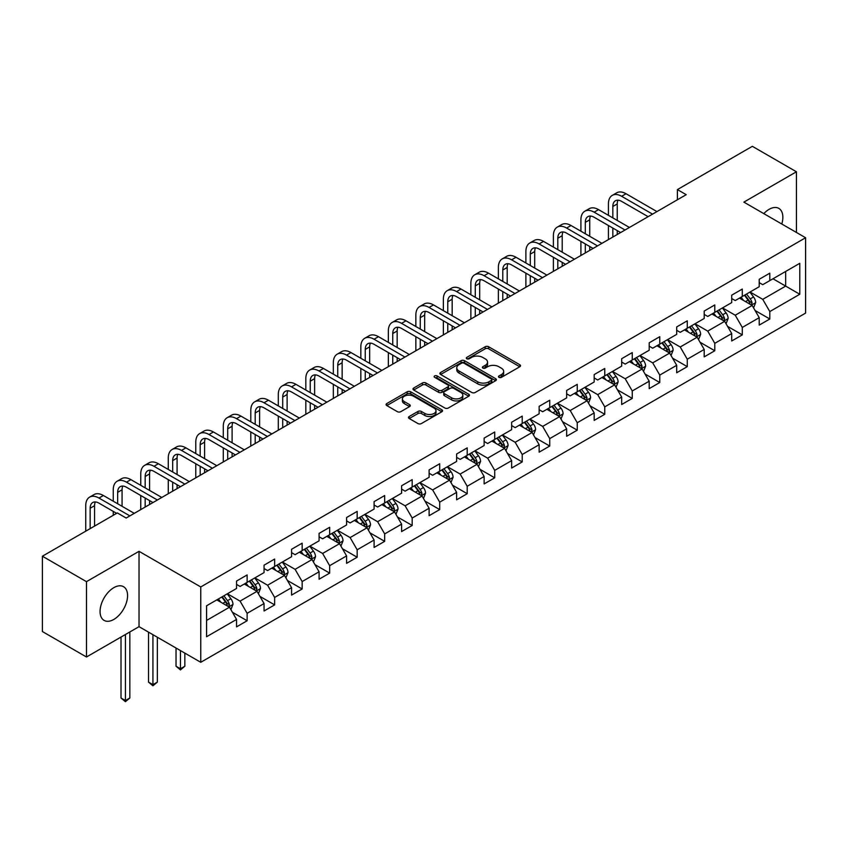 <?xml version="1.0" encoding="UTF-8"?>
<svg xmlns="http://www.w3.org/2000/svg" width="848" height="848" viewBox="0 0 848 848"><rect width="100%" height="100%" fill="white"/><g stroke="black" fill="none" stroke-linecap="round" stroke-linejoin="round"><path stroke-width="1.27" d="M498.995 377.36A1.717 0.986 0 0 0 501.422 377.36L519.813 366.739A2.449 1.41 0 0 0 520.524 365.742A2.449 1.41 0 0 0 519.813 364.746L488.649 346.758A2.449 1.41 0 0 0 485.194 346.758L466.803 357.368A1.717 0.986 0 0 0 466.294 358.068A1.717 0.986 0 0 0 466.803 358.768A1.717 0.986 0 0 0 469.22 358.768L471.605 357.4A7.833 4.526 0 0 1 482.682 357.4L485.279 358.895A7.833 4.526 0 0 1 487.568 362.096A7.833 4.526 0 0 1 485.279 365.297L482.894 366.665A1.717 0.986 0 0 0 482.395 367.364A1.717 0.986 0 0 0 482.894 368.064A1.717 0.986 0 0 0 485.321 368.064L487.695 366.686A7.833 4.526 0 0 1 498.783 366.686L501.369 368.191A7.833 4.526 0 0 1 503.67 371.392A7.833 4.526 0 0 1 501.369 374.583L498.995 375.961A1.717 0.986 0 0 0 498.497 376.66A1.717 0.986 0 0 0 498.995 377.36L498.995 375.961M113.823 619.432A19.451 11.225 120 0 0 126.522 602.292A19.451 11.225 120 0 0 123.543 586.699A19.451 11.225 120 0 0 113.823 587.664A19.451 11.225 120 0 0 101.113 604.804A19.451 11.225 120 0 0 104.092 620.397A19.451 11.225 120 0 0 113.823 619.432M781.792 224.01A19.451 11.225 120 0 0 778.824 208.385A19.451 11.225 120 0 0 769.094 209.339A19.451 11.225 120 0 0 763.804 213.622M409.202 416.506A2.449 1.41 0 0 0 408.492 417.502A2.449 1.41 0 0 0 409.202 418.509L417.947 423.555A2.449 1.41 0 0 0 421.403 423.555L441.829 411.757A2.449 1.41 0 0 0 442.55 410.761A2.449 1.41 0 0 0 441.829 409.764L410.676 391.776A2.449 1.41 0 0 0 407.21 391.776L386.794 403.563A2.449 1.41 0 0 0 386.073 404.57A2.449 1.41 0 0 0 386.794 405.567L397.352 411.662A2.449 1.41 0 0 0 400.807 411.662L409.552 406.616A2.449 1.41 0 0 0 410.262 405.62A2.449 1.41 0 0 0 409.552 404.613L404.316 401.592A6.551 3.784 0 0 1 402.397 398.92A6.551 3.784 0 0 1 406.436 395.422A6.551 3.784 0 0 1 413.57 396.249L434.081 408.089A6.551 3.784 0 0 1 435.999 410.761A6.551 3.784 0 0 1 431.961 414.259A6.551 3.784 0 0 1 424.827 413.432L421.403 411.46A2.449 1.41 0 0 0 417.947 411.46L409.202 416.506L409.202 418.509M139.03 551.317L86.485 581.664L42.4 556.203L42.4 631.548L86.485 656.999L139.03 626.661L200.753 662.299L200.753 586.954L139.03 551.317L139.03 626.661M796.431 232.458L796.431 171.773L743.876 202.121L805.6 237.747L200.753 586.954M796.431 171.773L752.346 146.322L677.404 189.592L677.404 199.778M42.4 556.203L117.342 512.934L126.161 518.033L686.223 194.68L677.404 189.592M471.774 392.476A2.449 1.41 0 0 0 475.24 392.476L495.667 380.678A2.449 1.41 0 0 0 496.377 379.681A2.449 1.41 0 0 0 495.667 378.685L464.503 360.697A2.449 1.41 0 0 0 461.047 360.697L440.621 372.484A2.449 1.41 0 0 0 439.9 373.491A2.449 1.41 0 0 0 440.621 374.487L471.774 392.476M435.331 377.731A1.717 0.986 0 0 1 437.07 377.975L468.711 396.239L448.327 408.015A2.449 1.41 0 0 1 444.861 408.015L413.707 390.027L422.442 385.013L422.442 382.978L413.707 388.024A2.449 1.41 0 0 0 412.987 389.031A2.449 1.41 0 0 0 413.707 390.027L413.707 388.024M422.442 385.013A2.449 1.41 0 0 1 425.908 385.013L425.908 382.978A2.449 1.41 0 0 0 422.442 382.978M425.908 382.978L438.543 390.271A2.449 1.41 0 0 0 442.009 390.271L447.808 386.932A2.449 1.41 0 0 0 448.518 385.925A2.449 1.41 0 0 0 447.808 384.928L434.653 377.339A1.717 0.986 0 0 1 434.144 376.639A1.717 0.986 0 0 1 435.204 375.717A1.717 0.986 0 0 1 437.07 375.94L468.743 394.225A2.449 1.41 0 0 1 469.463 395.221A2.449 1.41 0 0 1 468.743 396.217L468.743 394.225M200.753 662.299L805.6 313.092L805.6 237.747M232.405 612.256L247.128 620.757L247.128 613.327L264.057 603.553L264.057 610.984L274.635 604.878L274.635 597.437L291.564 587.664L291.564 595.095L302.153 588.989L302.153 581.558L319.081 571.785L319.081 579.216L329.66 573.11L329.66 565.68L346.588 555.906L346.588 563.337L357.167 557.231L357.167 549.79L374.095 540.017L374.095 547.458L384.674 541.342L384.674 533.911L401.602 524.138L401.602 531.569L412.181 525.463L412.181 518.033L429.109 508.259L429.109 515.69L439.699 509.584L439.699 502.143L456.627 492.37L456.627 499.811L467.206 493.695L467.206 486.264L484.134 476.491L484.134 483.922L494.713 477.816L494.713 470.386L511.641 460.612L511.641 468.043L522.22 461.937L522.22 454.496L539.148 444.723L539.148 452.164L549.727 446.048L549.727 438.617L566.655 428.844L566.655 436.275L577.244 430.169L577.244 422.739L594.172 412.965L594.172 420.396L604.751 414.29L604.751 406.86L621.679 397.076L621.679 404.517L632.258 398.401L632.258 390.97L649.186 381.197L649.186 388.628L659.765 382.522L659.765 375.092L676.693 365.318L676.693 372.749L687.272 366.643L687.272 359.213L704.2 349.44L704.2 356.87L714.79 350.754L714.79 343.323L731.718 333.55L731.718 340.981L742.297 334.875L742.297 327.445L759.225 317.671L759.225 325.102L769.804 318.996L769.804 311.566L799.781 294.256L799.781 263.304L785.672 271.445L785.672 286.105L799.781 294.256M247.128 620.757L236.55 626.863L236.55 619.432L206.573 636.742L206.573 605.79L236.55 588.48L236.55 581.05L247.128 574.944L247.128 582.375L264.057 572.601L264.057 565.171L274.635 559.055L274.635 566.496L291.564 556.712L291.564 549.281L302.153 543.176L302.153 550.606L319.081 540.833L319.081 533.403L329.66 527.297L329.66 534.728L346.588 524.954L346.588 517.524L357.167 511.408L357.167 518.849L374.095 509.076L374.095 501.634L384.674 495.529L384.674 502.959L401.602 493.186L401.602 485.756L412.181 479.65L412.181 487.081L429.109 477.307L429.109 469.877L439.699 463.761L439.699 471.202L456.627 461.429L456.627 453.987L467.206 447.882L467.206 455.312L484.134 445.539L484.134 438.109L494.713 432.003L494.713 439.434L511.641 429.66L511.641 422.23L522.22 416.114L522.22 423.555L539.148 413.782L539.148 406.34L549.727 400.235L549.727 407.665L566.655 397.892L566.655 390.462L577.244 384.356L577.244 391.787L594.172 382.013L594.172 374.583L604.751 368.477L604.751 375.908L621.679 366.135L621.679 358.693L632.258 352.588L632.258 360.018L649.186 350.245L649.186 342.815L659.765 336.709L659.765 344.14L676.693 334.366L676.693 326.936L687.272 320.83L687.272 328.261L704.2 318.488L704.2 311.057L714.79 304.941L714.79 312.371L731.718 302.598L731.718 295.168L742.297 289.062L742.297 296.493L759.225 286.719L759.225 279.289L769.804 273.183L769.804 280.614L799.781 263.304M244.309 584.007L257.008 591.332L240.079 601.105L227.381 593.78M236.55 584.41L240.079 586.445L247.128 582.375M240.079 601.105L247.128 613.327M257.008 591.332L264.057 603.553M271.816 568.118L284.515 575.453L267.586 585.226L254.888 577.891M264.057 568.531L267.586 570.566L274.635 566.496M267.586 585.226L274.635 597.437M284.515 575.453L291.564 587.664M299.323 552.239L312.022 559.563L295.093 569.337L282.395 562.012M291.564 552.642L295.093 554.677L302.153 550.606M295.093 569.337L302.153 581.558M312.022 559.563L319.081 571.785M326.84 536.36L339.529 543.685L322.6 553.458L309.912 546.133M319.081 536.763L322.6 538.798L329.66 534.728M322.6 553.458L329.66 565.68M339.529 543.685L346.588 555.906M354.347 520.471L367.046 527.806L350.118 537.579L337.419 530.244M346.588 520.884L350.118 522.919L357.167 518.849M350.118 537.579L357.167 549.79M367.046 527.806L374.095 540.017M381.854 504.592L394.553 511.916L377.625 521.7L364.926 514.365M374.095 504.995L377.625 507.03L384.674 502.959M377.625 521.7L384.674 533.911M394.553 511.916L401.602 524.138M409.361 488.713L422.06 496.038L405.132 505.811L392.433 498.486M401.602 489.116L405.132 491.151L412.181 487.081M405.132 505.811L412.181 518.033M422.06 496.038L429.109 508.259M436.868 472.824L449.567 480.159L432.639 489.932L419.94 482.597M429.109 473.237L432.639 475.272L439.699 471.202M432.639 489.932L439.699 502.143M449.567 480.159L456.627 492.37M464.386 456.945L477.074 464.28L460.146 474.053L447.458 466.718M456.627 457.348L460.146 459.383L467.206 455.312M460.146 474.053L467.206 486.264M477.074 464.28L484.134 476.491M491.893 441.066L504.592 448.391L487.664 458.164L474.965 450.839M484.134 441.469L487.664 443.504L494.713 439.434M487.664 458.164L494.713 470.386M504.592 448.391L511.641 460.612M519.4 425.177L532.099 432.512L515.171 442.285L502.472 434.95M511.641 425.59L515.171 427.625L522.22 423.555M515.171 442.285L522.22 454.496M532.099 432.512L539.148 444.723M546.907 409.298L559.606 416.633L542.678 426.406L529.979 419.071M539.148 409.701L542.678 411.746L549.727 407.665M542.678 426.406L549.727 438.617M559.606 416.633L566.655 428.844M574.414 393.419L587.113 400.744L570.185 410.517L557.486 403.192M566.655 393.822L570.185 395.857L577.244 391.787M570.185 410.517L577.244 422.739M587.113 400.744L594.172 412.965M601.932 377.53L614.62 384.865L597.692 394.638L585.003 387.303M594.172 377.943L597.692 379.978L604.751 375.908M597.692 394.638L604.751 406.86M614.62 384.865L621.679 397.076M629.439 361.651L642.137 368.986L625.209 378.759L612.51 371.424M621.679 362.054L625.209 364.099L632.258 360.018M625.209 378.759L632.258 390.97M642.137 368.986L649.186 381.197M656.946 345.772L669.644 353.097L652.716 362.87L640.017 355.545M649.186 346.175L652.716 348.21L659.765 344.14M652.716 362.87L659.765 375.092M669.644 353.097L676.693 365.318M684.453 329.883L697.151 337.218L680.223 346.991L667.524 339.656M676.693 330.296L680.223 332.331L687.272 328.261M680.223 346.991L687.272 359.213M697.151 337.218L704.2 349.44M711.96 314.004L724.658 321.339L707.73 331.112L695.031 323.777M704.2 314.407L707.73 316.452L714.79 312.371M707.73 331.112L714.79 343.323M724.658 321.339L731.718 333.55M739.477 298.125L752.165 305.45L735.237 315.223L722.538 307.898M731.718 298.528L735.237 300.563L742.297 296.493M735.237 315.223L742.297 327.445M752.165 305.45L759.225 317.671M772.973 278.78L785.672 286.105L762.744 299.344L750.056 292.009M759.225 282.649L762.744 284.684L769.804 280.614M762.744 299.344L769.804 311.566M86.485 581.664L86.485 656.999M206.573 620.45L229.501 607.21L216.802 599.886M229.501 607.21L236.55 619.432M755.08 310.495L769.804 318.996M727.573 326.374L742.297 334.875M700.056 342.253L714.79 350.754M672.549 358.142L687.272 366.643M645.042 374.021L659.765 382.522M617.535 389.9L632.258 398.401M590.028 405.789L604.751 414.29M562.51 421.668L577.244 430.169M535.003 437.547L549.727 446.048M507.496 453.436L522.22 461.937M479.989 469.315L494.713 477.816M452.482 485.194L467.206 493.695M424.975 501.083L439.699 509.584M397.458 516.962L412.181 525.463M369.951 532.841L384.674 541.342M342.444 548.73L357.167 557.231M314.937 564.609L329.66 573.11M287.43 580.488L302.153 588.989M259.912 596.377L274.635 604.878M499.684 377.604L501.369 376.618A7.833 4.526 0 0 0 503.67 373.427L503.67 371.392M487.568 362.096L487.568 364.131A7.833 4.526 0 0 1 485.279 367.332L483.583 368.308M519.771 366.76L488.649 348.793A2.449 1.41 0 0 0 485.194 348.793L467.481 359.011M495.667 378.685L495.667 380.678L464.503 362.732A2.449 1.41 0 0 0 461.047 362.732L440.653 374.509L440.621 372.484M491.331 380.381A1.717 0.986 0 0 0 491.84 379.681A1.717 0.986 0 0 0 491.331 378.982L463.983 363.198A1.717 0.986 0 0 0 461.566 363.198L459.054 364.64A7.833 4.526 0 0 0 456.765 367.841A7.833 4.526 0 0 0 459.054 371.042L477.753 381.833A7.833 4.526 0 0 0 488.83 381.833L491.331 380.381L491.331 382.416A1.717 0.986 0 0 0 491.84 381.717L491.84 379.681M456.765 367.841L456.765 369.876A7.833 4.526 0 0 0 459.054 373.078L459.054 371.042M491.331 382.416L488.83 383.868A7.833 4.526 0 0 1 477.753 383.868L459.054 373.078M425.908 385.013L438.543 392.306A2.449 1.41 0 0 0 442.009 392.306L447.808 388.967A2.449 1.41 0 0 0 448.518 387.96L448.518 385.925M451.655 397.85A6.551 3.784 0 0 0 458.789 398.666A6.551 3.784 0 0 0 462.828 395.168A6.551 3.784 0 0 0 460.909 392.497L453.691 388.331A2.449 1.41 0 0 0 450.224 388.331L444.426 391.67A2.449 1.41 0 0 0 443.705 392.677A2.449 1.41 0 0 0 444.426 393.673L451.655 397.85L451.655 399.885A6.551 3.784 0 0 0 458.789 400.701A6.551 3.784 0 0 0 462.828 397.203L462.828 395.168M443.705 392.677L443.705 394.712A2.449 1.41 0 0 0 444.426 395.709L444.426 393.673M451.655 399.885L444.426 395.709M435.999 410.761L435.999 412.796A6.551 3.784 0 0 1 431.961 416.294A6.551 3.784 0 0 1 424.827 415.467L421.403 413.495A2.449 1.41 0 0 0 417.947 413.495L409.234 418.52M402.397 398.92L402.397 400.956A6.551 3.784 0 0 0 404.316 403.627L404.316 401.592M409.552 404.613L409.552 406.616L404.316 403.627M441.829 409.764L441.829 411.757L410.676 393.811A2.449 1.41 0 0 0 407.21 393.811L386.826 405.588M753.565 307.866L755.663 302.577A6.604 3.816 -120 0 0 753.554 296.959L749.908 292.094M743.569 300.489L741.099 297.182M751.148 304.867L752.091 302.863A6.604 3.816 -120 0 0 750.204 298.888L746.558 294.033M744.904 294.987L748.943 300.372A3.371 1.94 60 0 1 749.558 301.4L752.091 302.863M744.449 295.252L748.084 300.107A6.604 3.816 60 0 1 749.971 304.082M608.419 215.328L608.419 203.933A18.698 10.801 60 0 1 612.288 195.369L616.697 192.825A18.698 10.801 60 0 1 626.047 193.747L656.946 211.587M612.288 195.369A18.698 10.801 60 0 1 621.637 196.291L652.536 214.131M648.126 216.675L621.637 201.379A12.466 7.197 -120 0 0 615.404 200.764A12.466 7.197 -120 0 0 612.828 206.477L612.828 217.872M618.012 200.192A12.466 7.197 -120 0 0 617.238 203.933L617.238 220.416M612.828 228.059L612.828 237.058M617.238 230.603L617.238 234.514M608.419 239.602L608.419 225.515M726.058 323.745L728.146 318.466A6.604 3.816 -120 0 0 726.047 312.838L722.401 307.972M716.062 316.368L713.581 313.071M723.641 320.745L724.584 318.742A6.604 3.816 -120 0 0 722.687 314.767L719.051 309.912M717.397 310.866L721.436 316.262A3.371 1.94 60 0 1 722.051 317.279L724.584 318.742M716.931 311.131L720.577 315.997A6.604 3.816 60 0 1 722.464 319.972M698.54 339.635L700.639 334.345A6.604 3.816 -120 0 0 698.529 328.717L694.894 323.862M688.544 332.246L686.074 328.95M696.123 336.624L697.077 334.631A6.604 3.816 -120 0 0 695.18 330.656L691.544 325.791M689.89 326.745L693.929 332.14A3.371 1.94 60 0 1 694.533 333.158L697.077 334.631M689.424 327.021L693.07 331.875A6.604 3.816 60 0 1 694.957 335.85M580.912 231.218L580.912 219.812A18.698 10.801 60 0 1 584.781 211.247L589.19 208.703A18.698 10.801 60 0 1 598.54 209.626L629.439 227.465M584.781 211.247A18.698 10.801 60 0 1 594.13 212.17L625.029 230.009M620.619 232.553L594.13 217.268A12.466 7.197 -120 0 0 587.897 216.643A12.466 7.197 -120 0 0 585.311 222.356L585.311 233.762M590.505 216.07A12.466 7.197 -120 0 0 589.72 219.812L589.72 236.306M585.311 243.938L585.311 252.937M589.72 246.482L589.72 250.393M580.912 255.481L580.912 241.394M553.394 247.097L553.394 235.691A18.698 10.801 60 0 1 557.274 227.126L561.683 224.582A18.698 10.801 60 0 1 571.033 225.515L601.932 243.344M557.274 227.126A18.698 10.801 60 0 1 566.623 228.059L597.522 245.899M593.112 248.443L566.623 233.147A12.466 7.197 -120 0 0 560.39 232.532A12.466 7.197 -120 0 0 557.804 238.235L557.804 249.641M562.998 231.96A12.466 7.197 -120 0 0 562.213 235.691L562.213 252.185M557.804 259.817L557.804 268.816M562.213 262.371L562.213 266.272M553.394 271.371L553.394 257.273M671.033 355.513L673.132 350.224A6.604 3.816 -120 0 0 671.022 344.595L667.387 339.741M661.037 348.136L658.567 344.829M668.616 352.514L669.56 350.51A6.604 3.816 -120 0 0 667.673 346.535L664.037 341.68M662.373 342.634L666.411 348.019A3.371 1.94 60 0 1 667.026 349.047L669.56 350.51M661.917 342.899L665.553 347.754A6.604 3.816 60 0 1 667.45 351.729M643.526 371.392L645.625 366.113A6.604 3.816 -120 0 0 643.515 360.485L639.88 355.619M633.53 364.015L631.06 360.718M641.109 368.392L642.053 366.389A6.604 3.816 -120 0 0 640.166 362.414L636.519 357.559M634.866 358.513L638.904 363.909A3.371 1.94 60 0 1 639.519 364.926L642.053 366.389M634.41 358.778L638.046 363.644A6.604 3.816 60 0 1 639.943 367.619M616.019 387.282L618.118 381.992A6.604 3.816 -120 0 0 616.008 376.364L612.362 371.509M606.023 379.893L603.553 376.597M613.602 384.271L614.546 382.278A6.604 3.816 -120 0 0 612.659 378.303L609.012 373.438M607.359 374.392L611.397 379.787A3.371 1.94 60 0 1 612.012 380.805L614.546 382.278M606.903 374.668L610.539 379.522A6.604 3.816 60 0 1 612.426 383.497M525.887 262.975L525.887 251.58A18.698 10.801 60 0 1 529.767 243.016L534.176 240.472A18.698 10.801 60 0 1 543.526 241.394L574.414 259.234M529.767 243.016A18.698 10.801 60 0 1 539.116 243.938L570.004 261.778M565.605 264.322L539.116 249.026A12.466 7.197 -120 0 0 532.883 248.411A12.466 7.197 -120 0 0 530.297 254.124L530.297 265.519M535.491 247.839A12.466 7.197 -120 0 0 534.706 251.58L534.706 268.063M530.297 275.706L530.297 284.705M534.706 278.25L534.706 282.161M525.887 287.249L525.887 273.162M498.38 278.865L498.38 267.459A18.698 10.801 60 0 1 502.249 258.894L506.659 256.35A18.698 10.801 60 0 1 516.019 257.273L546.907 275.112M502.249 258.894A18.698 10.801 60 0 1 511.609 259.817L542.497 277.656M538.088 280.2L511.609 264.915A12.466 7.197 -120 0 0 505.376 264.29A12.466 7.197 -120 0 0 502.79 270.003L502.79 281.409M507.973 263.717A12.466 7.197 -120 0 0 507.199 267.459L507.199 283.953M502.79 291.585L502.79 300.584M507.199 294.129L507.199 298.04M498.38 303.128L498.38 289.041M470.873 294.744L470.873 283.338A18.698 10.801 60 0 1 474.742 274.773L479.152 272.229A18.698 10.801 60 0 1 488.501 273.162L519.4 290.991M474.742 274.773A18.698 10.801 60 0 1 484.102 275.706L514.99 293.546M510.581 296.09L484.102 280.794A12.466 7.197 -120 0 0 477.859 280.179A12.466 7.197 -120 0 0 475.283 285.882L475.283 297.288M480.466 279.596A12.466 7.197 -120 0 0 479.692 283.338L479.692 299.832M475.283 307.464L475.283 316.463M479.692 310.018L479.692 313.919M470.873 319.018L470.873 304.92M588.512 403.16L590.6 397.871A6.604 3.816 -120 0 0 588.501 392.242L584.855 387.388M578.516 395.783L576.036 392.476M586.095 400.161L587.039 398.157A6.604 3.816 -120 0 0 585.141 394.182L581.505 389.327M579.852 390.281L583.89 395.666A3.371 1.94 60 0 1 584.505 396.694L587.039 398.157M579.385 390.546L583.032 395.401A6.604 3.816 60 0 1 584.919 399.376M443.366 310.622L443.366 299.217A18.698 10.801 60 0 1 447.235 290.663L451.645 288.119A18.698 10.801 60 0 1 460.994 289.041L491.893 306.881M447.235 290.663A18.698 10.801 60 0 1 456.584 291.585L487.483 309.425M483.074 311.969L456.584 296.673A12.466 7.197 -120 0 0 450.352 296.058A12.466 7.197 -120 0 0 447.776 301.771L447.776 313.166M452.959 295.486A12.466 7.197 -120 0 0 452.175 299.217L452.175 315.71M447.776 323.353L447.776 332.352M452.175 325.897L452.175 329.808M443.366 334.896L443.366 320.809M560.994 419.039L563.093 413.76A6.604 3.816 -120 0 0 560.984 408.132L557.348 403.266M550.999 411.662L548.529 408.365M558.578 416.039L559.532 414.036A6.604 3.816 -120 0 0 557.634 410.061L553.998 405.206M552.345 406.16L556.383 411.556A3.371 1.94 60 0 1 556.988 412.573L559.532 414.036M551.878 406.425L555.525 411.291A6.604 3.816 60 0 1 557.412 415.266M415.849 326.501L415.849 315.106A18.698 10.801 60 0 1 419.728 306.541L424.138 303.997A18.698 10.801 60 0 1 433.487 304.92L464.386 322.759M419.728 306.541A18.698 10.801 60 0 1 429.077 307.464L459.976 325.303M455.567 327.847L429.077 312.562A12.466 7.197 -120 0 0 422.845 311.937A12.466 7.197 -120 0 0 420.258 317.65L420.258 329.056M425.452 311.364A12.466 7.197 -120 0 0 424.668 315.106L424.668 331.6M420.258 339.232L420.258 348.231M424.668 341.776L424.668 345.687M415.849 350.775L415.849 336.688M533.487 434.929L535.586 429.639A6.604 3.816 -120 0 0 533.477 424.011L529.841 419.156M523.492 427.54L521.022 424.244M531.071 431.918L532.025 429.925A6.604 3.816 -120 0 0 530.127 425.95L526.491 421.085M524.838 422.039L528.866 427.434A3.371 1.94 60 0 1 529.481 428.452L532.025 429.925M524.371 422.304L528.007 427.169A6.604 3.816 60 0 1 529.905 431.144M388.342 342.391L388.342 330.985A18.698 10.801 60 0 1 392.221 322.42L396.631 319.876A18.698 10.801 60 0 1 405.98 320.809L436.868 338.638M392.221 322.42A18.698 10.801 60 0 1 401.57 323.353L432.469 341.182M428.06 343.737L401.57 328.441A12.466 7.197 -120 0 0 395.338 327.826A12.466 7.197 -120 0 0 392.751 333.529L392.751 344.935M397.945 327.243A12.466 7.197 -120 0 0 397.161 330.985L397.161 347.479M392.751 355.111L392.751 364.11M397.161 357.665L397.161 361.566M388.342 366.665L388.342 352.567M505.98 450.807L508.079 445.518A6.604 3.816 -120 0 0 505.97 439.889L502.334 435.035M495.985 443.43L493.515 440.123M503.564 447.797L504.507 445.804A6.604 3.816 -120 0 0 502.62 441.829L498.984 436.974M497.32 437.928L501.359 443.313A3.371 1.94 60 0 1 501.974 444.341L504.507 445.804M496.864 438.193L500.5 443.048A6.604 3.816 60 0 1 502.398 447.023M360.835 358.269L360.835 346.864A18.698 10.801 60 0 1 364.704 338.31L369.113 335.766A18.698 10.801 60 0 1 378.473 336.688L409.361 354.528M364.704 338.31A18.698 10.801 60 0 1 374.063 339.232L404.952 357.072M400.542 359.616L374.063 344.32A12.466 7.197 -120 0 0 367.831 343.705A12.466 7.197 -120 0 0 365.244 349.418L365.244 360.813M370.428 343.133A12.466 7.197 -120 0 0 369.654 346.864L369.654 363.357M365.244 371L365.244 379.999M369.654 373.544L369.654 377.455M360.835 382.543L360.835 368.456M478.473 466.686L480.572 461.407A6.604 3.816 -120 0 0 478.463 455.779L474.816 450.913M468.478 459.309L466.008 456.012M476.057 463.686L477 461.683A6.604 3.816 -120 0 0 475.113 457.708L471.467 452.853M469.813 453.807L473.852 459.203A3.371 1.94 60 0 1 474.467 460.22L477 461.683M469.357 454.072L472.993 458.927A6.604 3.816 60 0 1 474.891 462.902M333.328 374.148L333.328 362.753A18.698 10.801 60 0 1 337.197 354.188L341.606 351.644A18.698 10.801 60 0 1 350.955 352.567L381.854 370.406M337.197 354.188A18.698 10.801 60 0 1 346.556 355.111L377.445 372.95M373.035 375.494L346.556 360.209A12.466 7.197 -120 0 0 340.313 359.584A12.466 7.197 -120 0 0 337.737 365.297L337.737 376.703M342.921 359.011A12.466 7.197 -120 0 0 342.147 362.753L342.147 379.247M337.737 386.879L337.737 395.878M342.147 389.423L342.147 393.334M333.328 398.422L333.328 384.335M450.966 482.565L453.065 477.286A6.604 3.816 -120 0 0 450.956 471.658L447.309 466.803M440.971 475.187L438.49 471.891M448.55 479.565L449.493 477.572A6.604 3.816 -120 0 0 447.596 473.597L443.96 468.732M442.306 469.686L446.345 475.081A3.371 1.94 60 0 1 446.96 476.099L449.493 477.572M441.84 469.951L445.486 474.816A6.604 3.816 60 0 1 447.373 478.791M305.821 390.038L305.821 378.632A18.698 10.801 60 0 1 309.69 370.067L314.099 367.523A18.698 10.801 60 0 1 323.448 368.456L354.347 386.285M309.69 370.067A18.698 10.801 60 0 1 319.039 371L349.938 388.829M345.528 391.384L319.039 376.088A12.466 7.197 -120 0 0 312.806 375.473A12.466 7.197 -120 0 0 310.23 381.176L310.23 392.582M315.414 374.89A12.466 7.197 -120 0 0 314.629 378.632L314.629 395.126M310.23 402.758L310.23 411.757M314.629 405.302L314.629 409.213M305.821 414.312L305.821 400.214M423.449 498.454L425.548 493.165A6.604 3.816 -120 0 0 423.438 487.536L419.802 482.682M413.453 491.077L410.983 487.77M421.043 495.444L421.986 493.451A6.604 3.816 -120 0 0 420.089 489.476L416.453 484.621M414.799 485.575L418.838 490.96A3.371 1.94 60 0 1 419.442 491.988L421.986 493.451M414.333 485.84L417.979 490.695A6.604 3.816 60 0 1 419.866 494.67M278.303 405.916L278.303 394.511A18.698 10.801 60 0 1 282.183 385.957L286.592 383.413A18.698 10.801 60 0 1 295.941 384.335L326.84 402.175M282.183 385.957A18.698 10.801 60 0 1 291.532 386.879L322.431 404.719M318.021 407.263L291.532 391.967A12.466 7.197 -120 0 0 285.299 391.352A12.466 7.197 -120 0 0 282.713 397.065L282.713 408.46M287.907 390.78A12.466 7.197 -120 0 0 287.122 394.511L287.122 411.004M282.713 418.647L282.713 427.646M287.122 421.191L287.122 425.102M278.303 430.19L278.303 416.103M395.942 514.333L398.041 509.054A6.604 3.816 -120 0 0 395.931 503.426L392.295 498.56M385.946 506.956L383.476 503.659M393.525 511.333L394.479 509.33A6.604 3.816 -120 0 0 392.582 505.355L388.946 500.5M387.292 501.454L391.32 506.839A3.371 1.94 60 0 1 391.935 507.867L394.479 509.33M386.826 501.719L390.462 506.574A6.604 3.816 60 0 1 392.359 510.549M250.796 421.795L250.796 410.4A18.698 10.801 60 0 1 254.676 401.835L259.085 399.291A18.698 10.801 60 0 1 268.434 400.214L299.323 418.053M254.676 401.835A18.698 10.801 60 0 1 264.025 402.758L294.924 420.597M290.514 423.141L264.025 407.856A12.466 7.197 -120 0 0 257.792 407.231A12.466 7.197 -120 0 0 255.206 412.944L255.206 424.35M260.4 406.658A12.466 7.197 -120 0 0 259.615 410.4L259.615 426.894M255.206 434.526L255.206 443.525M259.615 437.07L259.615 440.981M250.796 446.069L250.796 431.982M368.435 530.212L370.534 524.933A6.604 3.816 -120 0 0 368.424 519.305L364.788 514.45M358.439 522.834L355.969 519.538M366.018 527.212L366.961 525.209A6.604 3.816 -120 0 0 365.075 521.244L361.439 516.379M359.775 517.333L363.813 522.728A3.371 1.94 60 0 1 364.428 523.746L366.961 525.209M359.319 517.598L362.955 522.463A6.604 3.816 60 0 1 364.852 526.438M223.289 437.685L223.289 426.279A18.698 10.801 60 0 1 227.169 417.714L231.568 415.17A18.698 10.801 60 0 1 240.927 416.103L271.816 433.932M227.169 417.714A18.698 10.801 60 0 1 236.518 418.647L267.406 436.476M262.997 439.031L236.518 423.735A12.466 7.197 -120 0 0 230.285 423.12A12.466 7.197 -120 0 0 227.699 428.823L227.699 440.229M232.893 422.537A12.466 7.197 -120 0 0 232.108 426.279L232.108 442.773M227.699 450.405L227.699 459.404M232.108 452.949L232.108 456.86M223.289 461.948L223.289 447.861M340.928 546.101L343.027 540.812A6.604 3.816 -120 0 0 340.917 535.183L337.271 530.329M330.932 538.724L328.462 535.417M338.511 543.091L339.454 541.098A6.604 3.816 -120 0 0 337.568 537.123L333.921 532.258M332.268 533.222L336.306 538.607A3.371 1.94 60 0 1 336.921 539.635L339.454 541.098M331.812 533.487L335.448 538.342A6.604 3.816 60 0 1 337.345 542.317M195.782 453.563L195.782 442.158A18.698 10.801 60 0 1 199.651 433.604L204.061 431.049A18.698 10.801 60 0 1 213.41 431.982L244.309 449.822M199.651 433.604A18.698 10.801 60 0 1 209.011 434.526L239.899 452.366M235.49 454.91L209.011 439.614A12.466 7.197 -120 0 0 202.767 438.999A12.466 7.197 -120 0 0 200.192 444.702L200.192 456.107M205.375 438.427A12.466 7.197 -120 0 0 204.601 442.158L204.601 458.651M200.192 466.294L200.192 475.293M204.601 468.838L204.601 472.749M195.782 477.837L195.782 463.75M313.421 561.98L315.52 556.701A6.604 3.816 -120 0 0 313.41 551.073L309.764 546.207M303.425 554.603L300.945 551.306M311.004 558.98L311.947 556.977A6.604 3.816 -120 0 0 310.061 553.002L306.414 548.147M304.761 549.101L308.799 554.486A3.371 1.94 60 0 1 309.414 555.514L311.947 556.977M304.305 549.366L307.941 554.221A6.604 3.816 60 0 1 309.827 558.196M168.275 469.442L168.275 458.047A18.698 10.801 60 0 1 172.144 449.482L176.554 446.938A18.698 10.801 60 0 1 185.903 447.861L216.802 465.7M172.144 449.482A18.698 10.801 60 0 1 181.493 450.405L212.392 468.244M207.983 470.788L181.493 455.503A12.466 7.197 -120 0 0 175.26 454.878A12.466 7.197 -120 0 0 172.685 460.591L172.685 471.997M177.868 454.305A12.466 7.197 -120 0 0 177.084 458.047L177.084 474.541M172.685 482.173L172.685 491.172M177.084 484.717L177.084 488.628M168.275 493.716L168.275 479.629M285.903 577.859L288.002 572.58A6.604 3.816 -120 0 0 285.893 566.952L282.257 562.097M275.907 570.481L273.438 567.185M283.497 574.859L284.44 572.856A6.604 3.816 -120 0 0 282.543 568.881L278.907 564.026M277.254 564.98L281.292 570.375A3.371 1.94 60 0 1 281.896 571.393L284.44 572.856M276.787 565.245L280.434 570.11A6.604 3.816 60 0 1 282.32 574.085M180.444 650.564L180.444 668.786L184.843 666.242L184.843 653.108M184.843 666.242L180.444 669.909L176.034 666.242L176.034 648.02M176.034 666.242L180.444 668.786L180.444 669.909M140.757 485.332L140.757 473.926A18.698 10.801 60 0 1 144.637 465.361L149.047 462.817A18.698 10.801 60 0 1 158.396 463.75L189.295 481.579M144.637 465.361A18.698 10.801 60 0 1 153.986 466.294L184.885 484.123M180.476 486.667L153.986 471.382A12.466 7.197 -120 0 0 147.753 470.767A12.466 7.197 -120 0 0 145.167 476.47L145.167 487.876M150.361 470.184A12.466 7.197 -120 0 0 149.577 473.926L149.577 490.42M145.167 498.052L145.167 507.051M149.577 500.596L149.577 504.507M140.757 509.595L140.757 495.508M258.396 593.748L260.495 588.459A6.604 3.816 -120 0 0 258.386 582.83L254.75 577.976M248.4 586.371L245.931 583.064M255.979 590.738L256.933 588.745A6.604 3.816 -120 0 0 255.036 584.77L251.4 579.905M249.747 580.869L253.775 586.254A3.371 1.94 60 0 1 254.389 587.282L256.933 588.745M249.28 581.134L252.916 585.989A6.604 3.816 60 0 1 254.813 589.964M152.926 634.686L152.926 684.675L157.336 682.131L157.336 637.23M157.336 682.131L152.926 685.788L148.517 682.131L148.517 632.142M148.517 682.131L152.926 684.675L152.926 685.788M113.25 501.21L113.25 489.805A18.698 10.801 60 0 1 117.13 481.251L121.54 478.696A18.698 10.801 60 0 1 130.889 479.629L161.777 497.469M117.13 481.251A18.698 10.801 60 0 1 126.479 482.173L157.378 500.013M152.969 502.557L126.479 487.261A12.466 7.197 -120 0 0 120.246 486.646A12.466 7.197 -120 0 0 117.66 492.349L117.66 503.754M122.854 486.074A12.466 7.197 -120 0 0 122.07 489.805L122.07 506.298M113.25 515.298L113.25 511.386M230.889 609.627L232.988 604.348A6.604 3.816 -120 0 0 230.879 598.72L227.243 593.854M220.893 602.25L218.424 598.953M228.472 606.627L229.416 604.624A6.604 3.816 -120 0 0 227.529 600.649L223.893 595.794M222.229 596.748L226.268 602.133A3.371 1.94 60 0 1 226.882 603.161L229.416 604.624M221.773 597.013L225.409 601.868A6.604 3.816 60 0 1 227.306 605.843M125.419 634.516L125.419 700.554L129.829 698.01L129.829 631.972M129.829 698.01L125.419 701.678L121.01 698.01L121.01 637.071M121.01 698.01L125.419 700.554L125.419 701.678M85.743 531.187L85.743 505.694A18.698 10.801 60 0 1 89.623 497.129L94.022 494.585A18.698 10.801 60 0 1 103.382 495.508L134.27 513.347M89.623 497.129A18.698 10.801 60 0 1 98.972 498.052L129.861 515.891M116.642 513.347L98.972 503.15A12.466 7.197 -120 0 0 92.739 502.525A12.466 7.197 -120 0 0 90.153 508.238L90.153 528.633M95.347 501.952A12.466 7.197 -120 0 0 94.563 505.694L94.563 526.089M501.369 376.618L501.369 374.583M482.894 368.064L482.894 366.665M485.279 367.332L485.279 365.297M466.803 358.768L466.803 357.368M485.194 348.793L485.194 346.758M488.649 348.793L488.649 346.758M519.813 366.739L519.813 364.746M461.047 362.732L461.047 360.697M464.503 362.732L464.503 360.697M477.753 383.868L477.753 381.833M488.83 383.868L488.83 381.833M438.543 392.306L438.543 390.271M442.009 392.306L442.009 390.271M447.808 388.967L447.808 386.932M437.07 377.975L437.07 375.94M417.947 413.495L417.947 411.46M421.403 413.495L421.403 411.46M424.827 415.467L424.827 413.432M386.794 405.567L386.794 403.563M407.21 393.811L407.21 391.776M410.676 393.811L410.676 391.776M751.519 305.079L755.621 302.704M750.204 298.888L753.554 296.959M745.498 301.602L748.084 300.107M626.047 193.747L621.637 196.291M617.238 203.933L612.828 206.477M724.012 320.957L728.103 318.594M722.687 314.767L726.047 312.838M717.991 317.481L720.577 315.997M696.494 336.836L700.596 334.472M695.18 330.656L698.529 328.717M690.484 333.37L693.07 331.875M598.54 209.626L594.13 212.17M589.72 219.812L585.311 222.356M571.033 225.515L566.623 228.059M562.213 235.691L557.804 238.235M668.987 352.726L673.089 350.351M667.673 346.535L671.022 344.595M662.977 349.249L665.553 347.754M641.48 368.604L645.582 366.241M640.166 362.414L643.515 360.485M635.459 365.128L638.046 363.644M613.973 384.483L618.075 382.119M612.659 378.303L616.008 376.364M607.952 381.017L610.539 379.522M543.526 241.394L539.116 243.938M534.706 251.58L530.297 254.124M516.019 257.273L511.609 259.817M507.199 267.459L502.79 270.003M488.501 273.162L484.102 275.706M479.692 283.338L475.283 285.882M586.466 400.373L590.558 397.998M585.141 394.182L588.501 392.242M580.445 396.896L583.032 395.401M460.994 289.041L456.584 291.585M452.175 299.217L447.776 301.771M558.949 416.251L563.051 413.888M557.634 410.061L560.984 408.132M552.938 412.775L555.525 411.291M433.487 304.92L429.077 307.464M424.668 315.106L420.258 317.65M531.442 432.13L535.544 429.766M530.127 425.95L533.477 424.011M525.431 428.664L528.007 427.169M405.98 320.809L401.57 323.353M397.161 330.985L392.751 333.529M503.935 448.02L508.037 445.645M502.62 441.829L505.97 439.889M497.914 444.543L500.5 443.048M378.473 336.688L374.063 339.232M369.654 346.864L365.244 349.418M476.428 463.898L480.53 461.535M475.113 457.708L478.463 455.779M470.407 460.422L472.993 458.927M350.955 352.567L346.556 355.111M342.147 362.753L337.737 365.297M448.921 479.777L453.012 477.413M447.596 473.597L450.956 471.658M442.9 476.311L445.486 474.816M323.448 368.456L319.039 371M314.629 378.632L310.23 381.176M421.403 495.667L425.505 493.292M420.089 489.476L423.438 487.536M415.393 492.19L417.979 490.695M295.941 384.335L291.532 386.879M287.122 394.511L282.713 397.065M393.896 511.545L397.998 509.182M392.582 505.355L395.931 503.426M387.886 508.069L390.462 506.574M268.434 400.214L264.025 402.758M259.615 410.4L255.206 412.944M366.389 527.424L370.491 525.06M365.075 521.244L368.424 519.305M360.368 523.958L362.955 522.463M240.927 416.103L236.518 418.647M232.108 426.279L227.699 428.823M338.882 543.314L342.984 540.939M337.568 537.123L340.917 535.183M332.861 539.837L335.448 538.342M213.41 431.982L209.011 434.526M204.601 442.158L200.192 444.702M311.375 559.192L315.467 556.829M310.061 553.002L313.41 551.073M305.354 555.716L307.941 554.221M185.903 447.861L181.493 450.405M177.084 458.047L172.685 460.591M283.857 575.071L287.96 572.707M282.543 568.881L285.893 566.952M277.847 571.605L280.434 570.11M158.396 463.75L153.986 466.294M149.577 473.926L145.167 476.47M256.35 590.961L260.453 588.586M255.036 584.77L258.386 582.83M250.34 587.484L252.916 585.989M130.889 479.629L126.479 482.173M122.07 489.805L117.66 492.349M228.843 606.839L232.946 604.476M227.529 600.649L230.879 598.72M222.823 603.363L225.409 601.868M103.382 495.508L98.972 498.052M94.563 505.694L90.153 508.238"/></g></svg>

